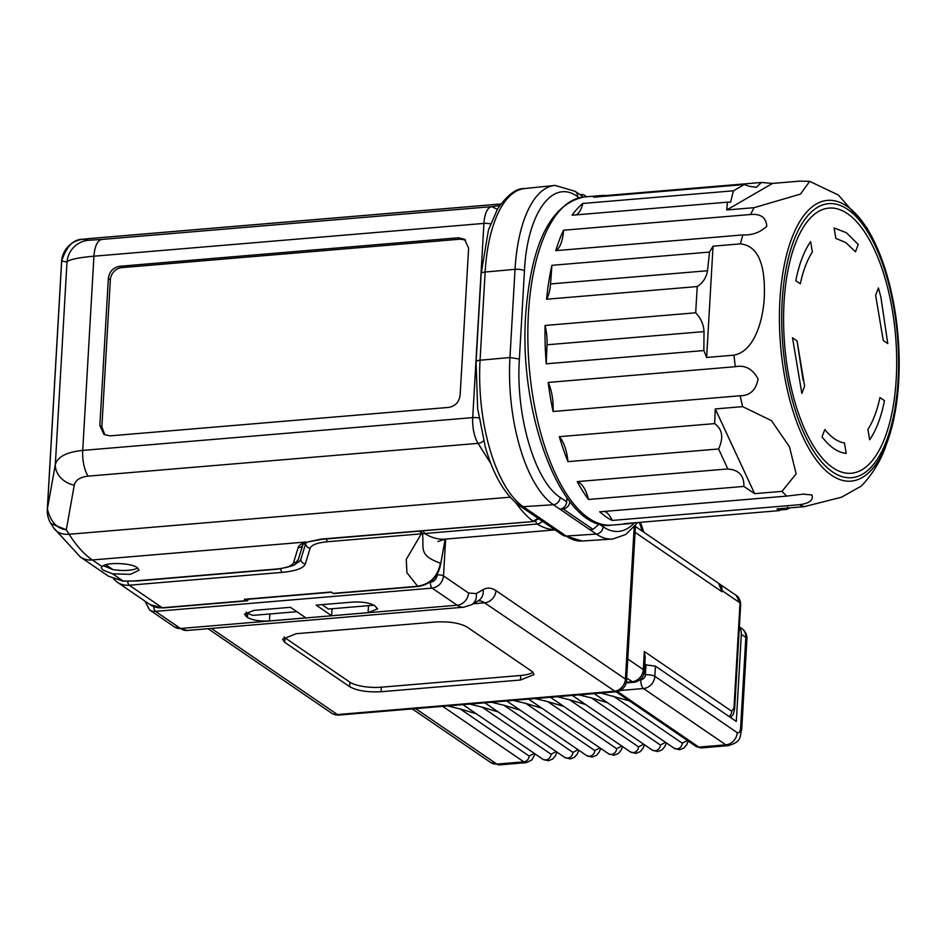 <?xml version="1.0" encoding="UTF-8"?>
<svg xmlns="http://www.w3.org/2000/svg" width="946" height="946" viewBox="0 0 946 946"><rect width="100%" height="100%" fill="white"/><g stroke="black" fill="none" stroke-linecap="round" stroke-linejoin="round"><path stroke-width="1.42" d="M739.334 627.423A11.849 10.181 124.4 0 1 741.333 634.352L736.307 721.431L655.424 666.138L644.758 664.742M720.746 584.841L720.639 584.77A11.849 10.181 -55.6 0 0 719.953 584.238L720.746 584.841M635.085 532.361L721.987 591.758L718.641 583.398A9.472 8.147 124.4 0 1 718.818 583.516A9.472 8.147 124.4 0 1 722.058 590.623L740.032 602.909A7.107 2.081 3.3 0 1 740.694 603.855L734.628 709.015A7.107 2.081 3.3 0 0 733.966 708.069L740.032 602.909L736.189 595.389M718.995 583.647L720.639 584.77M721.987 591.758L722.058 590.623M645.196 657.198L644.332 651.51L643.292 669.602L627.777 659.007M600.887 693.04L629.397 700.868M687.399 740.517L682.303 743.213L613.375 696.102M665.523 742.362L660.426 745.046L591.498 697.935L607.521 702.712M643.658 744.195L638.55 746.891L569.622 699.78L585.645 704.545M621.782 746.039L616.674 748.724L547.746 701.613L563.769 706.39M599.906 747.872L594.809 750.568L525.881 703.457L541.904 708.235M578.03 749.717L572.933 752.401L504.005 705.29L520.028 710.068M556.165 751.55L551.057 754.246L482.129 707.135L498.152 711.912M534.289 753.394L529.181 756.079L460.253 708.968L476.276 713.745M460.253 708.968L447.742 705.917M349.653 686.701C356.997 690.734 367.474 692.401 381.072 691.727L520.466 680.008L534.1 674.545L531.924 671.376L467.017 627.009C459.673 622.988 449.196 621.309 435.586 621.995L296.193 633.714L282.57 639.177L284.734 642.334L349.653 686.701L349.914 682.184A23.697 6.941 3.3 0 0 381.344 687.198L520.726 675.479A23.697 6.941 3.3 0 0 532.965 672.216M482.129 707.135L469.618 704.072M504.005 705.29L491.494 702.239M525.881 703.457L513.371 700.395M547.746 701.613L535.223 698.562M569.622 699.78L557.099 696.717M591.498 697.935L578.976 694.884M284.734 642.334L284.994 637.817L349.914 682.184M284.994 637.817A23.697 6.941 3.3 0 1 283.954 636.989M437.277 574.009L437.218 574.908C436.579 579.058 434.309 581.494 430.395 582.228L429.59 582.298M352.622 602.082L316.177 605.144L331.644 615.728L368.1 612.665L377.643 608.834L374.628 605.594C369.472 602.779 362.141 601.609 352.622 602.082M247.462 617.442C252.606 620.269 259.949 621.439 269.456 620.954L305.913 617.892L290.434 607.308L253.977 610.383L244.446 614.202L247.462 617.442L247.71 613.15A16.579 4.86 3.3 0 0 253.209 615.361L296.855 611.695M445.247 539.125L440.741 563.757L445.117 539.137M418.25 586.473L417.635 586.272C430.217 584.12 437.821 576.433 440.422 563.213C418.345 555.125 424.068 549.224 422.555 533.757L421.277 533.84L419.823 531.084M332.058 608.739L331.644 615.728M321.995 604.66L328.404 609.047L373.989 605.204M246.256 612.157L247.71 613.15M150.166 604.683L117.209 582.168A23.697 20.374 -55.6 0 0 129.271 585.219L162.227 607.746A4.742 1.987 -94.8 0 0 162.889 607.947L150.166 604.683A23.697 20.374 -55.6 0 0 162.227 607.746L246.398 600.663A4.742 1.987 85.2 0 0 247.06 600.864A4.742 1.987 85.2 0 0 248.384 599.22M542.247 521.163A7.13 6.125 124.4 0 1 537.198 524.037L424.624 533.532A59.231 51.415 -58.5 0 0 422.555 533.757L420.982 530.99M246.398 600.663L244.399 599.303L331.254 591.995L333.252 593.367A4.742 1.987 85.2 0 0 333.903 593.568L418.286 586.473C430.82 584.261 438.305 576.693 440.741 563.757L440.741 563.757M127.615 581.341A4.742 1.987 85.2 0 0 129.271 585.219L282.263 572.365C295.826 571.041 303.524 568.227 305.345 563.899L310.134 548.172C311.565 544.849 317.454 542.697 327.789 541.703L421.277 533.84L406.26 559.429L406.934 572.72L417.624 586.272M244.399 599.303L245.061 599.492M555.018 529.89L445.424 539.102A164.651 68.857 85.2 0 1 424.636 533.544L423.134 530.812M637.77 522.523L625.814 534.455L612.736 539.043A118.463 49.535 -94.8 0 1 612.346 539.066A118.463 49.535 -94.8 0 1 596.299 534.076L553.363 504.726A118.463 49.535 -94.8 0 1 509.941 357.529L515.038 269.326A118.463 49.535 -94.8 0 1 554.64 185.451A118.463 49.535 -94.8 0 1 555.042 185.416L575.097 191.293A7.107 6.114 -55.6 0 1 577.521 196.614C552.535 178.096 527.159 213.382 524.462 270.828A7.107 2.081 -176.7 0 0 515.038 269.326L485.144 272.022A7.107 2.081 -176.7 0 0 481.159 273.654L488.408 230.28M589.807 529.642L593.024 529.37L599.48 523.918M586.165 196.803A7.107 6.114 -55.6 0 0 584.805 195.455A7.107 6.114 -55.6 0 0 581.187 194.545L580.004 194.639M582.961 197.087A7.107 6.114 -55.6 0 0 581.589 195.727L575.097 191.293M566.902 497.809L566.678 501.841L560.186 497.407C535.022 481.715 515.464 415.448 519.378 359.031L524.462 270.828M566.678 501.841A7.107 6.114 124.4 0 1 559.843 509.161L563.059 508.889A7.107 6.114 -55.6 0 0 569.882 501.747M519.378 359.031L509.941 357.529L480.06 360.225A7.107 2.081 -176.7 0 0 476.075 361.857L477.659 408.873L479.61 418.132A7.107 2.081 -176.7 0 0 472.716 417.612L82.728 450.402C66.776 452.046 57.647 456.729 55.329 464.474L47.383 509.031C50.587 521.743 56.902 528.672 66.315 529.795L50.93 523.54L53.745 527.998A23.697 16.768 -32.3 0 0 69.141 534.265A164.651 68.857 85.2 0 0 92.33 559.973L102.026 566.595C105.893 561.995 131.116 562.775 137.324 567.683L139.086 570.213L130.382 574.34L112.586 573.82L103.043 570.107L101.293 567.872L102.026 566.595M599.386 524.19L603.122 526.745A7.107 6.114 124.4 0 1 596.299 534.076L566.193 536.051A7.107 6.114 -55.6 0 1 562.693 535.129L519.744 505.779C504.975 495.042 493.434 475.247 485.132 446.394L479.61 418.132M538.298 518.302L533.106 521.27A164.651 68.857 -94.8 0 1 532.988 521.175A164.651 68.857 -94.8 0 1 515.759 502.716M538.948 518.562L533.828 521.483L321.155 539.09L307.769 541.987M562.693 535.129L582.168 541.029A117.872 49.298 85.2 0 1 566.193 536.051L523.256 506.701A117.872 49.298 85.2 0 1 480.06 360.225L485.144 272.022A117.872 49.298 85.2 0 1 524.557 188.561C516.327 188.183 507.363 194.911 497.679 208.747L497.36 209.373L491.707 206.654L499.713 205.578M488.621 229.582L497.36 209.373M480.769 280.252L480.674 280.264A168.317 70.394 -94.8 0 1 480.816 279.472M476.346 356.985A168.317 70.394 -94.8 0 1 476.264 355.093L480.674 280.264M310.134 548.172A4.742 4.517 -163.1 0 1 305.676 543.501A35.534 10.406 3.3 0 1 306.078 542.626M305.676 543.501L300.887 559.24A35.546 10.406 3.3 0 1 295.483 563.627M137.146 580.726A4.742 1.987 -94.8 0 0 137.809 580.927L123.193 581.069A40.276 11.79 -176.7 0 0 137.146 580.726L275.913 569.066A30.804 9.022 -176.7 0 0 293.567 562.598L298.12 547.651A4.742 4.517 16.9 0 0 302.886 544.6L298.357 559.453A4.742 4.517 16.9 0 1 293.567 562.598M123.311 581.282L108.518 576.232L123.193 581.069L112.586 573.82M81.096 239.563A23.697 21.51 82.3 0 1 82.101 239.397L82.101 239.397A23.697 21.51 82.3 0 1 83.059 239.291C73.634 238.995 66.504 246.244 61.691 261.025L47.383 509.031A23.697 6.941 -176.7 0 0 47.3 509.516A23.697 23.697 0 0 0 50.918 523.528M103.303 565.708L112.834 569.527A18.955 5.546 3.3 0 0 137.738 567.978M510.166 497.182L69.141 534.265L66.315 529.795L74.249 485.239A23.697 19.464 -169.9 0 1 55.329 464.474L67 262.03C68.94 259.594 77.915 257.643 93.926 256.2C94.754 246.197 97.355 240.615 101.719 239.444L88.38 240.296A23.697 23.638 100.8 0 0 67 262.03L61.691 261.025A23.697 6.941 -176.7 0 0 61.596 261.51L47.3 509.516M99.862 425.475L108.341 278.479C109.381 271.573 113.177 267.505 119.716 266.275L458.538 237.777L464.557 239.314L468.613 248.183L460.134 395.192C459.094 402.085 455.298 406.153 448.759 407.395L109.937 435.881L103.918 434.356L99.862 425.475L101.861 426.847L110.339 279.839A11.849 10.181 124.4 0 1 121.715 267.635L460.536 239.149L465.527 240.059M104.911 434.924L101.861 426.847M588.507 499.476A29.61 12.381 -94.8 0 0 579.484 482.685A29.61 12.381 85.2 0 0 577.226 481.609A164.651 68.857 85.2 0 0 588.507 499.476L743.84 486.421L754.624 493.658L781.987 491.364A164.651 68.857 85.2 0 0 786.776 496.094L599.658 511.821L605.925 516.788A164.651 68.857 85.2 0 0 612.263 520.442L799.382 504.715C809.327 503.402 813.536 500.15 811.999 494.959L802.835 494.143M577.226 481.609L727.852 468.944L718.582 448.972C723.773 437.809 722.472 429.354 714.679 423.607L715.282 408.944L742.645 406.638L771.428 420.592L789.449 446.737L796.142 473.84L781.987 491.364M714.679 423.607L559.346 436.674A164.651 68.857 85.2 0 0 567.943 461.636L718.582 448.972M553.055 411.486L740.174 395.759C750.012 395.688 755.984 390.095 758.065 378.968C752.685 368.893 745.093 364.801 735.302 366.705L548.172 382.444A164.651 68.857 85.2 0 0 553.055 411.486A29.61 12.381 -94.8 0 0 548.172 382.444M546.232 363.808L547.025 344.793A29.61 12.381 85.2 0 0 545.062 325.459A164.651 68.857 85.2 0 0 546.232 363.808L703.848 350.552L706.627 357.458L733.99 355.152C754.884 351.203 763.221 319.275 764.297 297.233C764.983 276.823 763.375 246.279 740.411 243.879L713.048 246.173L709.524 252.074L551.908 265.329A164.651 68.857 85.2 0 0 546.575 299.232L697.214 286.567C702.89 282.878 706.331 277.604 707.525 270.733L709.524 252.074M545.062 325.459L695.7 312.795L697.214 286.567M555.775 250.655L742.894 234.915C752.307 235.329 760.265 232.432 766.768 226.248C766.154 217.58 760.773 213.654 750.627 214.494L563.509 230.221A164.651 68.857 85.2 0 0 555.775 250.655A29.61 12.381 -94.8 0 0 563.509 230.221M744.254 184.541L733.457 190.796L582.831 203.461A164.651 68.857 85.2 0 0 572.105 215.215L727.45 202.16L726.753 209.965L754.116 207.671L800.47 194.096L809.693 181.384L799.878 181.112L772.515 183.418L761.364 182.472L606.031 195.538A164.651 68.857 85.2 0 0 601.183 195.538A164.651 68.857 85.2 0 0 593.615 197.206L744.254 184.541L749.244 186.291L756.433 187.273L761.364 182.472M790.135 507.836L786.977 509.35L787.545 507.127M780.024 509.941L786.977 509.35M781.644 508.546L779.268 510.627L623.934 523.694A164.651 68.857 85.2 0 0 628.783 523.682A164.651 68.857 85.2 0 0 633.56 522.878M779.268 510.627L776.973 508.948L804.337 506.642L841.526 497.206L861.238 486.114C871.763 475.199 879.839 462.263 885.456 447.316L893.402 420.757A140.871 58.912 85.2 0 0 898.676 381.333M612.263 520.442A29.61 12.381 85.2 0 0 606.185 512.259A29.61 12.381 85.2 0 0 604.589 511.408M786.776 496.094L803.911 494.049M754.624 493.658L715.282 408.944M743.84 486.421C744.254 477.671 740.612 472.125 732.902 469.784L727.852 468.944M559.346 436.674A29.61 12.381 -94.8 0 1 567.943 461.636M706.627 357.458L713.048 246.173M703.848 350.552L704.025 331.597C703.635 324.478 700.856 318.211 695.7 312.795M551.908 265.329L550.537 283.942A29.61 12.381 -94.8 0 1 546.575 299.232M726.753 209.965L772.515 183.418M733.457 190.796L730.56 202.231L727.45 202.16M582.831 203.461A29.61 12.381 -94.8 0 1 576.031 214.884M605.641 196.189A29.61 12.381 85.2 0 0 606.031 195.538M782.188 301.112A137.513 57.505 85.2 0 0 832.575 471.936A137.513 57.505 85.2 0 0 898.109 380.292A137.513 57.505 85.2 0 0 847.722 209.421A137.513 57.505 85.2 0 0 782.188 301.112M867.908 429.354C873.111 421.325 877.131 410.718 879.946 397.545L884.475 400.643C881.175 417.221 876.244 430.264 869.658 439.772L867.908 429.354L869.658 439.772M883.245 340.489L887.762 343.587L883.245 340.489L875.641 295.258L878.42 287.927L880.903 297.21L887.75 343.398M824.806 429.543C831.156 437.395 837.707 441.865 844.447 442.976L846.197 453.394C837.872 452.531 829.819 447.032 822.027 436.875L824.806 429.543L822.027 436.875M845.795 242.554L835.826 238.392L834.076 227.974L846.363 232.704L858.247 244.482L855.468 251.813L845.795 242.554M795.799 280.726C799.098 264.135 804.029 251.092 810.616 241.585L812.366 252.003C807.163 260.044 803.142 270.651 800.328 283.812L795.799 280.726L800.328 283.812M801.853 393.441L792.512 337.781L797.029 340.867L804.632 386.11L801.853 393.441M875.641 295.258L878.42 287.927M835.826 238.392L834.076 227.974M803.083 380.174L797.029 340.867M639.342 522.393L642.299 531.167M739.358 626.891L741.782 628.546A11.849 10.181 124.4 0 1 745.826 637.427L741.333 634.352M733.966 708.069L731.707 711.226L644.332 651.51M731.707 711.226A7.107 6.114 124.4 0 1 729.177 716.548M746.926 639.011A11.849 3.465 -176.7 0 0 745.826 637.427L740.612 727.888A11.849 3.465 3.3 0 1 741.711 729.472L746.926 639.011A11.849 11.849 0 0 0 741.782 628.546M655.424 666.138L654.833 676.319L737.218 732.63C739.063 733.446 740.186 731.861 740.612 727.888M626.678 678.235L633.56 682.303A11.849 11.849 0 0 0 644.392 671.187L643.292 669.602A11.849 10.181 124.4 0 1 631.916 681.806L626.323 682.279M644.817 663.832L645.988 664.636L645.409 674.817A7.107 2.081 3.3 0 1 654.833 676.319A11.849 10.181 124.4 0 1 643.457 688.534L725.842 744.833A18.955 7.923 85.2 0 0 728.479 745.625C742.385 741.333 739.405 736.934 741.711 729.472M737.218 732.63A11.849 10.181 124.4 0 1 725.842 744.833L698.822 747.104A18.955 7.923 85.2 0 0 701.459 747.908L728.479 745.625M499.453 764.888A18.955 7.923 -94.8 0 1 496.816 764.096A11.849 10.181 124.4 0 1 490.785 762.559L499.453 764.888L526.473 762.618L531.889 759.922L535.105 753.95M415.649 708.613L496.816 764.096L523.836 761.826A18.955 7.923 85.2 0 0 526.473 762.618M617.478 691.502L698.822 747.104A5.57 4.789 -55.6 0 1 695.996 746.394L616.059 691.763M620.198 690.485L643.457 688.534A7.107 2.968 85.2 0 1 640.856 679.701L639.934 679.772M645.409 674.817A4.742 4.08 124.4 0 1 640.856 679.701M529.181 756.079A5.57 4.789 124.4 0 1 523.836 761.826L442.669 706.343M211.384 628.416L337.426 714.561A11.849 4.955 85.2 0 0 339.07 715.058A11.849 11.849 0 0 1 331.384 713.024A11.849 10.181 -55.6 0 0 337.426 714.561L614.049 691.301A11.849 10.181 -55.6 0 0 625.424 679.086L634.187 527.099M473.13 603.785L484.6 602.815A11.849 10.181 -55.6 0 0 495.964 590.611L625.424 679.086A11.849 3.465 3.3 0 1 626.536 680.671L635.476 525.574M478.238 600.816A47.383 19.819 -94.8 0 1 484.6 602.815L615.704 691.786M495.964 590.611C491.518 587.655 487.214 587.336 483.051 589.654L476.276 593.58L468.53 593.012L443.508 575.913L445.637 539.09M556.969 752.105L555.42 755.854L552.665 759.07L548.349 760.773L542.874 759.26A5.57 4.789 -55.6 0 0 545.712 759.981A5.57 4.789 -55.6 0 0 551.057 754.246M578.846 750.273L577.297 754.009L574.541 757.238L570.213 758.94L564.75 757.427A5.57 4.789 -55.6 0 0 567.588 758.136A5.57 4.789 -55.6 0 0 572.933 752.401M600.722 748.428L599.161 752.176L596.406 755.393L592.09 757.096L586.626 755.582A5.57 4.789 -55.6 0 0 589.464 756.303A5.57 4.789 -55.6 0 0 594.809 750.568M622.598 746.595L621.037 750.332L618.282 753.56L613.966 755.263L608.503 753.749A5.57 4.789 -55.6 0 0 611.329 754.459A5.57 4.789 -55.6 0 0 616.674 748.724M644.463 744.75L642.913 748.499L640.158 751.715L635.842 753.418L630.367 751.904A5.57 4.789 -55.6 0 0 633.205 752.626A5.57 4.789 -55.6 0 0 638.55 746.891M666.339 742.917L664.79 746.654L662.034 749.882L657.707 751.585L652.243 750.072A5.57 4.789 -55.6 0 0 655.081 750.781A5.57 4.789 -55.6 0 0 660.426 745.046M688.215 741.073L686.654 744.821L683.899 748.038L679.583 749.74L674.12 748.227A5.57 4.789 -55.6 0 0 676.958 748.948A5.57 4.789 -55.6 0 0 682.303 743.213M476.276 593.58A11.849 10.56 59.9 0 1 471.498 604.731L463.729 607.202A47.383 19.819 -94.8 0 1 457.155 605.215L432.133 588.116C438.684 586.898 442.48 582.831 443.508 575.913A4.742 1.384 -176.7 0 0 437.218 574.908M174.49 626.95L149.468 609.851A11.849 10.181 -55.6 0 0 155.499 611.376L180.52 628.475A47.383 19.819 85.2 0 0 187.095 630.462L174.49 626.95A11.849 10.181 -55.6 0 0 180.52 628.475L457.155 605.215A11.849 10.181 -55.6 0 0 468.53 593.012M471.498 604.731L478.274 600.793A11.849 10.56 -120.1 0 0 483.051 589.654M381.072 691.727L381.344 687.198M520.466 680.008L520.726 675.479M153.76 606.611A4.742 1.987 -94.8 0 0 155.499 611.376L432.133 588.116A4.742 1.987 -94.8 0 1 430.395 582.228M368.1 612.665L368.502 605.665M269.456 620.954L269.858 613.966M245.96 616.414L246.208 612.18M333.252 593.367L417.635 586.272M537.151 524.037A164.651 68.857 85.2 0 0 554.782 529.725M519.744 505.779A7.107 6.114 -55.6 0 0 523.256 506.701L553.363 504.726A7.107 6.114 124.4 0 0 560.186 497.407M634.447 522.807A111.344 46.567 -94.8 0 1 603.122 526.745M579.189 197.749L577.521 196.614M563.059 508.889L593.024 529.37M535.673 521.057A4.742 1.975 84.7 0 0 537.198 524.037M490.808 223.93A7.107 2.081 -176.7 0 0 483.914 223.41L478.629 315.065M476.287 355.613L472.716 417.612A23.697 9.909 -94.8 0 0 478.061 443.355L490.939 463.753M484.045 440.375A7.107 5.026 147.7 0 1 478.061 443.355L88.073 476.145A23.697 9.909 -94.8 0 1 82.728 450.402L93.926 256.2L483.914 223.41A23.697 9.909 -94.8 0 1 491.707 206.654L101.719 239.444M326.323 538.948A4.742 1.987 85.2 0 0 327.789 541.703M305.345 563.899A4.742 4.517 -163.1 0 1 300.887 559.24M280.643 568.806A4.742 1.987 85.2 0 0 282.263 572.365M533.816 521.506L321.865 539.326A4.742 1.987 -94.8 0 1 321.202 539.125M108.518 576.232L80.268 556.91A23.697 20.374 -55.6 0 0 92.33 559.973L306.043 541.999A40.276 11.79 -176.7 0 0 298.12 547.651M137.809 580.927L276.575 569.255A4.742 1.987 -94.8 0 1 275.913 569.066M88.38 240.296L83.059 239.291L87.6 238.711A164.651 68.857 85.2 0 0 86.169 238.877L500.812 204.005M74.249 485.239C75.384 480.13 79.996 477.091 88.073 476.145M105.846 564.738L112.834 569.527M110.339 279.839L108.341 278.479M119.716 266.275L121.715 267.635M460.536 239.149L458.538 237.777M584.037 196.981C550.607 204.147 531.167 243.382 525.692 314.711C518.408 417.02 563.248 532.835 611.624 525.125A164.651 68.857 -94.8 0 1 588.767 518.231A164.651 68.857 -94.8 0 1 528.424 313.623A164.651 68.857 -94.8 0 1 584.037 196.981L601.183 195.538M740.174 395.759A164.651 68.857 85.2 0 0 742.645 406.638M733.99 355.152A164.651 68.857 85.2 0 0 735.302 366.705M742.894 234.915A164.651 68.857 85.2 0 0 740.411 243.879M754.116 207.671A164.651 68.857 85.2 0 0 750.627 214.494M799.382 504.715A164.651 68.857 85.2 0 0 804.337 506.642M779.918 300.166A140.871 58.912 85.2 0 0 822.381 467.265A140.871 58.912 85.2 0 0 893.402 420.757L898.7 381.191C900.852 334.435 894.384 291.652 879.283 252.842A140.871 58.912 85.2 0 0 818.491 202.858A140.871 58.912 85.2 0 0 779.918 300.166M704.025 331.597L547.025 344.793M707.525 270.733L550.537 283.942M898.688 381.049A140.871 58.912 85.2 0 0 879.283 252.842L867.009 227.974L838.369 195.006L809.693 181.384M847.462 213.666A133.055 55.648 85.2 0 0 784.057 302.353A133.055 55.648 85.2 0 0 832.811 467.691A133.055 55.648 85.2 0 0 896.217 379.015A133.055 55.648 85.2 0 0 847.462 213.666M640.489 522.298L643.824 532.22M718.818 583.516L736.378 595.519M736.26 595.436C738.59 596.76 740.068 599.575 740.694 603.867M734.628 709.015L733.256 714.384L730.596 717.517M635.428 526.473L719.953 584.238M645.219 656.867L644.392 671.187M412.267 708.897L490.785 762.559M339.07 715.058L615.704 691.798A11.849 11.849 0 0 0 626.536 680.671M626.181 682.929L633.56 682.303M695.996 746.394L701.459 747.908M542.874 759.26L462.949 704.64M564.75 757.427L484.825 702.795M586.626 755.582L506.701 700.962M608.503 753.749L528.566 699.118M630.367 751.904L550.442 697.285M652.243 750.072L572.318 695.44M674.12 748.227L594.194 693.607M331.384 713.024L208.014 628.7M463.729 607.202L187.095 630.462M144.975 601.136L149.468 609.851M162.889 607.947L247.06 600.864M445.424 539.102L437.88 541.479M117.209 582.168L113.745 579.106M582.168 541.029L612.346 539.066M586.709 196.756L584.805 195.455M524.557 188.561L554.64 185.451M476.075 361.857L481.159 273.654M331.585 592.231L245.061 599.504M302.909 544.506L307.817 541.963L321.865 539.326M276.575 569.255C303.051 564.821 294.017 562.716 298.357 559.453M80.268 556.91L53.745 527.998M61.596 261.51A23.697 23.697 0 0 1 82.101 239.397L85.199 238.983M500.848 203.969L87.6 238.711M611.624 525.125L628.783 523.682M887.762 343.481L880.903 297.233"/></g></svg>

